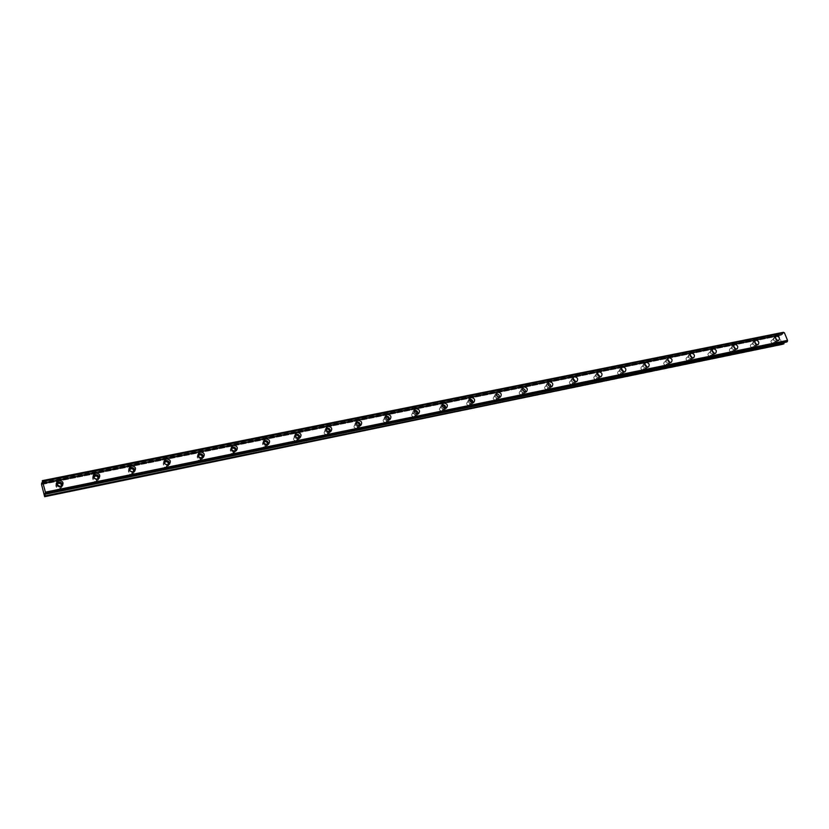 <?xml version="1.0" encoding="UTF-8"?>
<svg xmlns="http://www.w3.org/2000/svg" width="829" height="829" viewBox="0 0 829 829"><rect width="100%" height="100%" fill="white"/><g stroke="black" fill="none" stroke-linecap="round" stroke-linejoin="round"><path stroke-width="0.62" stroke-dasharray="4.14 3.11" d="M60.704 486.727L59.657 487.245L56.973 485.659M60.652 486.747L59.926 488.768L58.994 489.193C56.424 488.923 55.761 487.763 57.014 485.701M776.327 339.745L775.685 341.32C773.923 340.843 773.447 339.921 774.276 338.553L775.685 338.833M772.773 343.258C771.011 342.781 770.545 341.869 771.374 340.491L771.612 340.408C773.374 340.874 773.84 341.797 773.011 343.175L772.773 343.258M755.779 344.076L755.074 345.517C753.281 345.051 752.815 344.118 753.654 342.719L754.95 342.895M752.204 347.465C750.421 346.988 749.944 346.066 750.794 344.667L751.043 344.584C752.825 345.051 753.292 345.983 752.452 347.372L752.204 347.465M734.805 348.46L734.038 349.807C732.225 349.341 731.748 348.398 732.618 346.978L733.8 347.061M731.219 351.755C729.406 351.289 728.929 350.346 729.8 348.936L730.059 348.843C731.862 349.31 732.339 350.252 731.468 351.662L731.219 351.755M713.375 352.926L712.577 354.18C710.733 353.714 710.256 352.76 711.147 351.33L712.235 351.341M709.8 356.128C707.966 355.662 707.489 354.719 708.37 353.289L708.64 353.195C710.474 353.651 710.95 354.605 710.07 356.035L709.8 356.128M691.5 357.465L690.671 358.646C688.806 358.18 688.319 357.216 689.22 355.765L690.225 355.724M687.935 360.594C686.08 360.138 685.593 359.185 686.495 357.724L686.785 357.631C688.65 358.087 689.127 359.05 688.215 360.501L687.935 360.594M669.158 362.086L668.298 363.206C666.402 362.739 665.925 361.765 666.848 360.294L667.759 360.211M665.625 365.164C663.728 364.698 663.252 363.734 664.174 362.263L664.464 362.159C666.361 362.615 666.837 363.589 665.915 365.061L665.625 365.164M646.34 366.812L645.459 367.858C643.532 367.392 643.045 366.418 643.988 364.915L644.817 364.812M642.838 369.817C640.921 369.361 640.434 368.387 641.377 366.895L641.687 366.781C643.605 367.237 644.092 368.221 643.138 369.713L642.838 369.817M623.025 371.62L622.133 372.615C620.175 372.159 619.688 371.164 620.652 369.641L621.387 369.506M619.564 374.584C617.615 374.128 617.118 373.143 618.092 371.62L618.413 371.506C620.361 371.962 620.848 372.946 619.885 374.459L619.564 374.584M599.212 376.532L598.3 377.475C596.31 377.019 595.813 376.014 596.807 374.47L597.45 374.325M595.782 379.444C593.813 378.988 593.315 377.993 594.3 376.449L594.642 376.325C596.621 376.78 597.108 377.775 596.124 379.319L595.782 379.444M574.86 381.547L573.937 382.438C571.927 381.982 571.419 380.977 572.435 379.402L572.994 379.247M571.492 384.407C569.482 383.962 568.984 382.957 569.989 381.392L570.352 381.257C572.352 381.713 572.86 382.718 571.844 384.283L571.492 384.407M549.979 386.666L549.036 387.506C546.995 387.06 546.487 386.045 547.523 384.449L547.99 384.293M546.663 389.485C544.622 389.039 544.114 388.024 545.15 386.438L545.523 386.293C547.565 386.739 548.062 387.765 547.026 389.35L546.663 389.485M524.529 391.899L523.586 392.697C521.514 392.252 520.995 391.226 522.052 389.609L522.425 389.464M521.275 394.677C519.203 394.231 518.695 393.205 519.752 391.599L520.146 391.443C522.218 391.889 522.726 392.915 521.669 394.531L521.275 394.677M498.509 397.246L497.555 398.003C495.452 397.557 494.934 396.521 496.011 394.873L496.291 394.759M495.317 399.982C493.224 399.547 492.706 398.511 493.783 396.873L494.188 396.718C496.291 397.153 496.809 398.189 495.732 399.827L495.317 399.982M471.877 402.707L470.934 403.422C468.789 402.998 468.271 401.941 469.369 400.272L469.556 400.179M468.779 405.412C466.644 404.977 466.116 403.93 467.214 402.262L467.649 402.096C469.784 402.531 470.302 403.578 469.204 405.246L468.779 405.412M444.645 408.293L443.691 408.977C441.515 408.552 440.987 407.495 442.106 405.796L442.199 405.744M441.619 410.966C439.443 410.542 438.924 409.485 440.044 407.785L440.5 407.609C442.665 408.044 443.194 409.101 442.064 410.79L441.619 410.966M416.759 414.013L415.816 414.666C413.609 414.251 413.07 413.184 414.199 411.453L412.707 413.256C414.914 413.671 415.443 414.738 414.303 416.459L413.826 416.645C411.619 416.231 411.091 415.163 412.231 413.443M388.221 419.857L387.267 420.479C385.102 420.127 384.532 419.07 385.537 417.308M385.371 422.458C383.133 422.054 382.594 420.977 383.754 419.225L384.262 419.028C386.501 419.443 387.039 420.521 385.879 422.262L385.371 422.458M358.998 425.837L358.045 426.438C355.921 426.147 355.299 425.111 356.18 423.318M356.242 428.417C353.973 428.013 353.423 426.925 354.605 425.153L355.144 424.935C357.423 425.339 357.962 426.427 356.771 428.21L356.242 428.417M329.061 431.971L328.108 432.531C326.035 432.313 325.372 431.298 326.118 429.495M326.408 434.52C324.098 434.127 323.548 433.018 324.75 431.215L325.32 430.987C327.631 431.381 328.18 432.489 326.978 434.292L326.408 434.52M298.388 438.24L297.435 438.79C295.425 438.624 294.72 437.639 295.321 435.836M295.849 440.769C293.497 440.386 292.938 439.266 294.16 437.432L294.772 437.194C297.114 437.577 297.673 438.686 296.44 440.52L295.849 440.769M266.959 444.665L266.005 445.194C264.057 445.09 263.311 444.147 263.767 442.365M265.518 444.344L264.524 447.173C262.14 446.8 261.57 445.67 262.814 443.805L264.513 443.619M234.731 451.245L233.778 451.764C231.902 451.712 231.115 450.821 231.426 449.069M233.623 451.111L232.421 453.732C229.996 453.37 229.426 452.24 230.68 450.344L231.975 450.033M201.685 458.002L200.732 458.499C198.939 458.499 198.11 457.66 198.266 455.971M200.825 457.96L199.499 460.468C197.043 460.116 196.452 458.976 197.727 457.048L198.701 456.706M167.8 464.914L166.826 465.401L164.277 463.079M167.157 464.934L165.727 467.369C163.23 467.038 162.629 465.888 163.924 463.919L164.608 463.608M133.023 472.002L132.039 472.499L129.407 470.395M132.588 472.053L131.075 474.457C128.547 474.136 127.935 472.976 129.231 470.976L129.656 470.737M97.345 479.276L96.33 479.773L93.656 477.918M97.097 479.317L95.511 481.732C92.941 481.421 92.32 480.25 93.625 478.229L93.801 478.105M56.185 483.556C55.149 486.644 56.393 488.25 59.937 488.385L61.408 487.721L62.641 485.411M775.416 337.838L773.809 337.786C772.514 339.942 773.25 341.393 776.017 342.128L777.177 340.356M754.732 341.952L753.178 341.952C751.851 344.139 752.597 345.61 755.406 346.346L756.597 344.605M733.624 346.159L732.131 346.201C730.774 348.429 731.52 349.9 734.37 350.636L735.603 348.926M712.09 350.46L710.65 350.543C709.261 352.791 710.018 354.294 712.909 355.019L714.183 353.341M690.101 354.853L688.733 354.967C687.314 357.258 688.07 358.77 691.003 359.496L692.308 357.848M667.666 359.34L666.34 359.496C664.889 361.817 665.656 363.34 668.63 364.066L669.977 362.428M644.744 363.931L643.48 364.107C641.998 366.47 642.765 368.003 645.791 368.729L647.169 367.112M621.335 368.625L620.133 368.832C618.61 371.226 619.387 372.781 622.465 373.496L623.874 371.9M597.408 373.423L596.279 373.651C594.725 376.076 595.512 377.651 598.621 378.366L600.082 376.77M572.974 378.335L571.896 378.584C570.311 381.039 571.098 382.625 574.269 383.34L575.761 381.754M547.979 383.35L546.974 383.62C545.358 386.117 546.156 387.723 549.368 388.428L550.902 386.842M522.436 388.49L521.503 388.77C519.845 391.309 520.653 392.925 523.918 393.62L525.493 392.034M496.302 393.754L495.441 394.034C493.752 396.614 494.571 398.252 497.887 398.936L499.504 397.34M469.577 399.143L468.789 399.423C467.069 402.044 467.888 403.692 471.255 404.376L472.924 402.77M442.22 404.666L441.525 404.935C439.764 407.599 440.593 409.267 444.012 409.94L445.722 408.314M414.231 410.314L413.609 410.583C411.816 413.288 412.655 414.977 416.127 415.64L417.899 413.972M385.568 416.117L385.039 416.355C383.216 419.111 384.065 420.811 387.589 421.464L389.412 419.764M356.201 422.065L355.776 422.282C353.921 425.08 354.781 426.8 358.356 427.432L360.242 425.691M326.129 428.168L325.807 428.344C323.911 431.194 324.781 432.925 328.419 433.546L330.377 431.743M295.311 434.427L295.093 434.562C293.165 437.453 294.057 439.204 297.746 439.816L299.777 437.94M263.715 440.862L263.612 440.924C261.653 443.878 262.555 445.639 266.316 446.23L268.42 444.271M231.322 447.473C229.364 450.468 230.286 452.251 234.089 452.821L236.275 450.748L235.146 452.375M198.09 454.282C196.276 457.328 197.261 459.09 201.032 459.567L203.323 457.37M163.997 461.276C162.349 464.354 163.396 466.095 167.126 466.489L169.51 464.147M129.003 468.478C127.542 471.587 128.65 473.286 132.329 473.597L133.614 473.038L134.826 471.069M93.076 475.908C91.822 479.007 93.003 480.675 96.62 480.893L97.988 480.281L99.211 478.157M42.217 481.017L783.446 332.305L42.331 480.654M782.918 332.657L42.238 481.203M45.077 493.41L785.519 341.434L784.141 342.553M44.445 496.229L782.348 344.273L778.939 335.952L41.554 484.54M41.543 484.457L778.939 335.952M45.419 494.063L786.711 342.014M786.638 341.962L45.139 493.421L785.985 341.569M785.488 341.455L44.942 493.151L785.519 341.434M44.662 496.675L782.877 344.553M782.835 344.532L44.465 496.27M778.939 335.89L779.042 335.299L41.46 483.701M41.45 483.639L779.042 335.299M779.053 335.248L42.414 482.82L780.027 334.595M780.151 334.595L781.26 335.154L782.669 333.838L42.383 482.519M42.383 482.437L782.669 333.838M782.7 333.776L782.877 332.812M784.234 342.273L45.346 493.835M44.963 493.172L785.602 341.444M782.545 334.305L42.434 483.11M781.187 335.144L42.196 483.918L781.301 335.134M45.388 493.97L784.161 342.387M782.617 334.18L42.434 482.965M771.374 340.491L774.276 338.553M750.794 344.667L753.654 342.719M729.8 348.936L732.618 346.978M708.37 353.289L711.147 351.33M686.495 357.724L689.22 355.765M664.174 362.263L666.848 360.294M641.377 366.895L643.988 364.915M618.092 371.62L620.652 369.641M594.3 376.449L596.807 374.47M569.989 381.392L572.435 379.402M545.15 386.438L547.523 384.449M519.752 391.599L522.052 389.609M493.783 396.873L496.011 394.873M467.214 402.262L469.369 400.272M440.044 407.785L442.106 405.796M383.754 419.225L385.537 417.339M354.605 425.153L356.201 423.381M324.75 431.215L326.139 429.577M294.16 437.432L295.352 435.94M262.814 443.805L263.809 442.468M230.68 450.344L231.467 449.183M197.727 457.048L198.318 456.085M163.924 463.919L164.329 463.183M773.809 337.786L775.934 336.346M753.178 341.952L755.26 340.522M732.131 346.201L734.162 344.791M710.65 350.543L712.619 349.144M688.733 354.967L690.64 353.589M666.34 359.496L668.184 358.138M643.48 364.107L645.252 362.77M620.133 368.832L621.823 367.516M596.279 373.651L597.896 372.376M571.896 378.584L573.43 377.33M546.974 383.62L548.415 382.407M521.503 388.77L522.84 387.609M495.441 394.034L496.675 392.925M468.789 399.423L469.908 398.376M441.525 404.935L442.52 403.972M413.609 410.583L414.479 409.702M385.039 416.355L385.775 415.578M355.776 422.282L356.366 421.609M325.807 428.344L326.253 427.816M59.926 488.768L60.59 486.83M773.011 343.175L775.923 341.237M752.452 347.372L755.323 345.434M731.468 351.662L734.297 349.714M710.07 356.035L712.847 354.087M688.215 360.501L690.951 358.542M665.915 365.061L668.599 363.102M643.138 369.713L645.77 367.744M619.885 374.459L622.455 372.49M596.124 379.319L598.631 377.35M571.844 384.283L574.29 382.304M547.026 389.35L549.409 387.371M521.669 394.531L523.98 392.552M495.732 399.827L497.97 397.847M469.204 405.246L471.359 403.267M442.064 410.79L444.147 408.801M414.303 416.459L416.293 414.479M385.879 422.262L387.775 420.282M356.771 428.21L358.584 426.22M326.978 434.292L328.678 432.313M296.44 440.52L298.036 438.541M265.156 446.914L266.637 444.935M233.094 453.453L234.452 451.484M200.214 460.168L201.447 458.188M166.494 467.048L167.593 465.079M131.894 474.105L132.858 472.136M96.382 481.338L97.2 479.39M42.673 481.38L784.213 332.74M61.408 487.721L61.957 486.115M776.39 342.004L778.783 340.408M755.789 346.211L758.152 344.615M734.774 350.501L737.105 348.895M713.334 354.874L715.624 353.268M691.438 359.34L693.697 357.734M669.096 363.9L671.303 362.283M646.268 368.553L648.433 366.936M622.962 373.309L625.087 371.693M599.149 378.169L601.222 376.553M574.818 383.133L576.839 381.506M549.948 388.21L551.917 386.583M524.519 393.392L526.425 391.765M498.519 398.697L500.374 397.07M471.929 404.117L473.711 402.49M444.727 409.671L446.437 408.034M416.883 415.339L418.521 413.712M388.376 421.153L389.951 419.526M359.195 427.101L360.688 425.474M329.31 433.194L330.719 431.567M298.689 439.432L300.005 437.805M267.311 445.826L268.534 444.199M202.162 459.09L203.188 457.473M168.328 465.981L169.24 464.354M133.614 473.038L134.412 471.421M97.988 480.281L98.661 478.675M42.175 483.96L781.26 335.154M42.414 482.81L780.068 334.584M45.139 493.421L785.913 341.589"/><path stroke-width="1.24" d="M56.973 485.659L57.709 483.711L58.662 483.276C61.191 483.525 61.874 484.664 60.704 486.727M57.014 485.701L58.009 485.245L60.652 486.747M522.425 389.464L524.529 391.899M496.291 394.759L498.509 397.246M469.556 400.179L469.805 400.106C471.483 400.22 472.178 401.091 471.877 402.707M442.199 405.744L442.572 405.619C444.313 405.754 445.007 406.645 444.645 408.293M414.199 411.453L414.697 411.257C416.51 411.402 417.194 412.324 416.759 414.013M385.537 417.308L386.159 417.028C388.045 417.194 388.728 418.137 388.221 419.857M356.18 423.318L356.947 422.935C358.895 423.111 359.579 424.085 358.998 425.837M326.118 429.495L327.02 428.997C329.04 429.184 329.714 430.178 329.061 431.971M295.321 435.836L296.357 435.194C298.44 435.401 299.124 436.417 298.388 438.24M263.767 442.365L264.928 441.556C267.093 441.764 267.767 442.81 266.959 444.665M231.426 449.069L232.721 448.064C234.939 448.292 235.612 449.359 234.731 451.245M198.266 455.971L199.675 454.748C201.975 454.986 202.639 456.074 201.685 458.002M164.277 463.079L165.79 461.608C168.152 461.857 168.815 462.955 167.8 464.914M164.608 463.608L167.157 464.934M129.407 470.395L131.013 468.644C133.438 468.893 134.111 470.012 133.023 472.002M129.656 470.737L132.588 472.053M93.656 477.918L95.314 475.867C97.801 476.115 98.475 477.245 97.345 479.276M93.801 478.105L97.097 479.317M58.911 480.53L57.419 481.203C55.336 484.468 56.362 486.322 60.486 486.778L61.957 486.115C64.051 482.861 63.035 480.996 58.911 480.53M62.641 485.411C62.372 483.069 60.942 481.981 58.372 482.146L56.185 483.556M776.576 336.046L776.193 336.18C774.897 338.346 775.633 339.797 778.41 340.543L778.783 340.408C780.089 338.253 779.343 336.792 776.576 336.046M755.924 340.201L755.53 340.346C754.203 342.532 754.95 344.004 757.768 344.75L758.152 344.615C759.488 342.418 758.742 340.947 755.924 340.201M734.867 344.439L734.453 344.584C733.095 346.812 733.841 348.294 736.701 349.04L737.105 348.895C738.463 346.667 737.717 345.185 734.867 344.439M713.365 348.771L712.94 348.926C711.551 351.185 712.298 352.677 715.199 353.413L715.624 353.268C717.012 351.009 716.266 349.517 713.365 348.771M691.417 353.185L690.971 353.351C689.552 355.641 690.308 357.154 693.251 357.89L693.697 357.734C695.116 355.444 694.36 353.931 691.417 353.185M669.013 357.703L668.547 357.869C667.086 360.19 667.853 361.724 670.848 362.449L671.303 362.283C672.765 359.962 671.998 358.439 669.013 357.703M646.133 362.304L645.636 362.48C644.154 364.843 644.921 366.387 647.957 367.112L648.433 366.936C649.926 364.584 649.159 363.04 646.133 362.304M622.755 367.009L622.247 367.195C620.724 369.599 621.501 371.154 624.579 371.879L625.087 371.693C626.61 369.299 625.833 367.744 622.755 367.009M598.87 371.817L598.341 372.014C596.787 374.449 597.564 376.024 600.693 376.739L601.222 376.553C602.776 374.117 601.999 372.542 598.87 371.817M574.466 376.739L573.906 376.946C572.321 379.413 573.108 380.998 576.279 381.713L576.839 381.506C578.435 379.04 577.647 377.454 574.466 376.739M549.523 381.754L548.933 381.972C547.306 384.48 548.114 386.096 551.326 386.801L551.917 386.583C553.544 384.076 552.746 382.47 549.523 381.754M524.021 386.894L523.4 387.122C521.742 389.671 522.55 391.298 525.814 391.993L526.425 391.765C528.094 389.215 527.285 387.599 524.021 386.894M497.939 392.138L497.276 392.386C495.587 394.977 496.405 396.614 499.732 397.309L500.374 397.07C502.073 394.48 501.255 392.842 497.939 392.138M471.255 397.516L470.561 397.775C468.841 400.407 469.66 402.065 473.038 402.749L473.711 402.49C475.452 399.858 474.623 398.2 471.255 397.516M443.95 403.008L443.225 403.288C441.463 405.961 442.292 407.63 445.722 408.314L446.437 408.034C448.209 405.371 447.38 403.692 443.95 403.008M445.722 408.314C445.795 405.92 444.634 404.707 442.251 404.656L442.22 404.666M416.013 408.635L415.246 408.935C413.443 411.65 414.293 413.339 417.775 414.003L418.521 413.712C420.334 410.997 419.495 409.308 416.013 408.635M417.899 413.972C417.992 411.557 416.811 410.324 414.376 410.282L414.231 410.314M387.402 414.396L386.594 414.707C384.76 417.474 385.62 419.184 389.153 419.837L389.951 419.526C391.785 416.759 390.936 415.049 387.402 414.396M389.412 419.764C389.516 417.319 388.324 416.075 385.848 416.044L385.568 416.117M358.107 420.293L357.258 420.635C355.392 423.432 356.252 425.163 359.848 425.805L360.688 425.474C362.563 422.666 361.703 420.935 358.107 420.293M360.242 425.691C360.366 423.215 359.154 421.971 356.625 421.94L356.201 422.065M328.097 426.334L327.196 426.697C325.3 429.546 326.18 431.287 329.828 431.919L330.719 431.567C332.626 428.707 331.755 426.966 328.097 426.334M330.377 431.743C330.491 429.246 329.268 427.992 326.699 427.982L326.129 428.168M297.352 432.52L296.399 432.914C294.471 435.816 295.352 437.567 299.062 438.178L300.005 437.805C301.943 434.904 301.062 433.142 297.352 432.52M299.777 437.94C299.891 435.422 298.647 434.168 296.046 434.168L295.311 434.427M265.84 438.862L264.824 439.287C262.866 442.24 263.767 444.012 267.539 444.603L268.534 444.199C270.503 441.246 269.612 439.474 265.84 438.862M268.42 444.271C268.513 441.753 267.249 440.5 264.627 440.51L263.715 440.862M233.529 445.37L232.452 445.826C230.462 448.821 231.384 450.613 235.208 451.194L236.275 450.748C238.275 447.753 237.353 445.961 233.529 445.37M236.275 450.748C236.348 448.22 235.063 446.976 232.41 447.018L231.322 447.473L232.452 445.826M200.39 452.043L199.24 452.53C197.229 455.577 198.172 457.39 202.058 457.94L203.188 457.473C205.209 454.416 204.276 452.613 200.39 452.043M203.323 457.37C203.343 454.852 202.038 453.629 199.385 453.681L198.09 454.282M166.401 458.883L165.178 459.411C163.137 462.52 164.09 464.333 168.038 464.872L169.24 464.354C171.292 461.256 170.349 459.432 166.401 458.883M169.51 464.147C169.489 461.649 168.152 460.437 165.489 460.52L163.997 461.276M131.51 465.908L130.205 466.478C128.153 469.639 129.127 471.473 133.127 471.981L134.412 471.421C136.484 468.271 135.521 466.437 131.51 465.908M134.826 471.069C134.733 468.613 133.365 467.432 130.723 467.546L129.003 468.478M95.698 473.121L94.299 473.742C92.226 476.955 93.231 478.799 97.294 479.286L98.661 478.675C100.755 475.473 99.76 473.618 95.698 473.121M99.211 478.157C99.034 475.742 97.635 474.613 95.024 474.748L93.076 475.908M42.331 480.654L45.398 492.157L44.673 496.706L41.554 484.54L41.647 482.975L42.175 483.96L42.434 483.11L42.331 480.654L783.446 332.305M264.513 443.619L265.518 444.344M231.975 450.033L233.623 451.111M198.701 456.706L200.825 457.96M41.647 482.975L42.414 482.81M45.419 492.374L787.519 340.532L787.332 341.507L45.564 493.618M45.574 493.804L787.332 341.507M787.291 341.652L45.471 494.157M45.46 494.167L786.762 342.004M784.141 342.553L783.923 343.786L44.88 495.918M44.88 496.063L783.923 343.786M783.861 343.911L44.673 496.706M42.372 480.737L783.467 332.294M783.56 332.356L784.13 332.74M42.756 481.483L784.307 332.709M784.41 332.792L787.54 340.367L45.398 492.157M775.685 338.833L776.327 339.745M754.95 342.895L755.779 344.076M733.8 347.061L734.805 348.46M712.235 351.341L713.375 352.926M690.225 355.724L691.5 357.465M667.759 360.211L669.158 362.086M644.817 364.812L646.34 366.812M621.387 369.506L623.025 371.62M597.45 374.325L599.212 376.532M572.994 379.247L574.86 381.547M547.99 384.293L549.979 386.666M777.177 340.356L775.416 337.838M756.597 344.605L754.732 341.952M735.603 348.926L733.624 346.159M714.183 353.341L712.09 350.46M692.308 357.848L690.101 354.853M669.977 362.428L667.666 359.34M647.169 367.112L644.744 363.931M623.874 371.9L621.335 368.625M600.082 376.77L597.408 373.423M575.761 381.754L572.974 378.335M550.902 386.842C550.933 384.843 549.959 383.682 547.979 383.35M525.493 392.034C525.534 389.941 524.519 388.76 522.436 388.49M499.504 397.34C499.555 395.153 498.488 393.951 496.302 393.754M472.924 402.77C472.986 400.469 471.867 399.267 469.577 399.143M45.346 493.835L44.662 493.98M44.662 494.125L45.388 493.97M57.066 485.67L57.709 483.711M263.809 442.468L264.285 441.816M231.467 449.183L232.037 448.354M198.318 456.085L198.95 455.059M164.329 463.183L165.012 461.94M129.469 470.489L130.184 469.007M93.718 478.001L94.433 476.26M56.88 482.82L57.419 481.203M548.415 382.407L548.933 381.972M522.84 387.609L523.4 387.122M496.675 392.925L497.276 392.386M469.908 398.376L470.561 397.775M442.52 403.972L443.225 403.288M414.479 409.702L415.246 408.935M385.775 415.578L386.594 414.707M356.366 421.609L357.258 420.635M326.253 427.816L327.196 426.697M295.383 434.189L296.399 432.914M263.746 440.748L264.824 439.287M198.235 454.168L199.24 452.53M164.277 461.048L165.178 459.411M129.417 468.116L130.205 466.478M93.636 475.369L94.299 473.742"/></g></svg>
